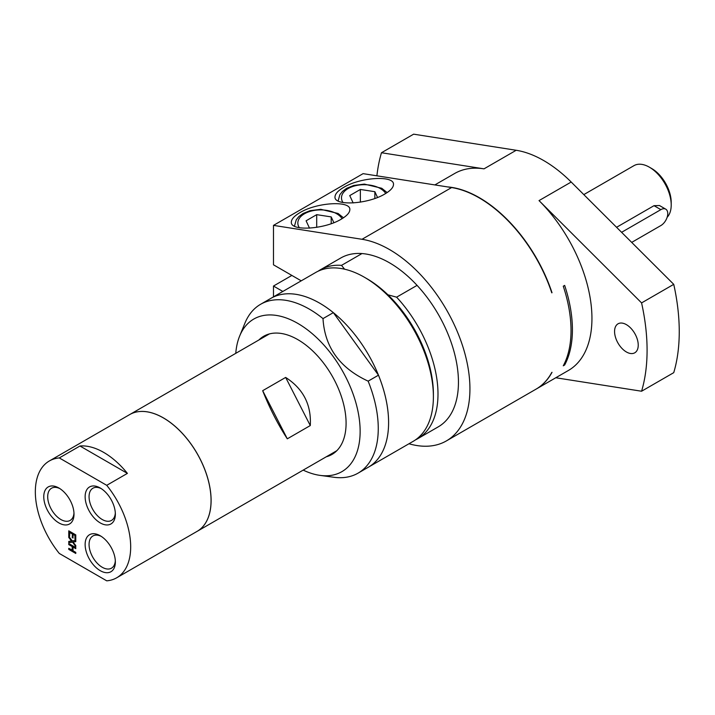 <?xml version="1.0" encoding="UTF-8"?>
<svg xmlns="http://www.w3.org/2000/svg" width="715" height="715" viewBox="0 0 715 715"><rect width="100%" height="100%" fill="white"/><g stroke="black" fill="none" stroke-linecap="round" stroke-linejoin="round"><path stroke-width="1.07" d="M344.567 269.189L341.52 265.363A97.481 56.279 -120 0 0 320.329 269.805A97.481 56.279 -120 0 0 318.086 271.226M341.52 265.363L361.969 253.557A97.481 56.279 -120 0 0 340.778 257.999L320.329 269.805M415.46 439.886A97.481 56.279 -120 0 0 417.81 438.653L438.259 426.846A97.481 56.279 -120 0 0 417.068 285.365L396.611 297.172L387.923 294.803A94.228 54.403 -120 0 0 366.768 278.618L364.471 277.286A97.481 56.279 -120 0 0 315.735 272.46L260.591 304.295A97.481 56.279 -120 0 0 244.932 323.144L239.641 336.086A88.097 50.863 -120 0 0 235.771 353.335M417.81 438.653A97.481 56.279 -120 0 0 396.611 297.172M69.596 536.098L68.998 535.758L68.998 530.959M73.028 537.814L72.43 537.466L72.43 533.748L69.829 532.246L69.596 536.366L68.998 535.758M75.772 539.664L75.173 539.325L75.173 535.338L73.028 534.355L73.028 538.073L72.43 537.466M72.197 537.6L72.43 533.748M72.197 533.882L69.596 532.38M68.765 535.884L68.765 530.825L75.772 534.874L75.772 539.932L74.941 539.459L74.941 535.464L73.028 534.355M75.772 546.269L72.555 542.05L68.998 542.524L68.998 541.398M75.772 541.55L73.028 541.997L75.772 545.545L75.772 546.707L72.555 542.05M72.322 542.185L68.765 542.658L68.765 541.425L71.786 540.942L68.998 536.599M71.563 541.076L68.765 537.457L68.765 536.295L72.278 540.898L75.772 540.415L75.772 541.648L73.028 541.997M72.197 550.309L72.197 546.582L68.765 544.607L68.765 543.525L75.772 547.574L75.772 548.646L73.028 547.064L73.028 550.782L75.772 552.373L75.772 553.446L68.765 549.406L68.765 548.325L72.43 550.175L72.43 546.448L68.998 544.473L68.998 543.659M68.765 549.406L68.998 548.459M75.772 553.187L68.998 549.272M73.028 547.064L75.772 548.387M387.923 294.803L387.923 294.812A94.228 54.403 -120 0 1 433.397 394.028L433.397 396.682A97.481 56.279 -120 0 0 364.471 277.286M378.476 375.178L368.136 381.149C339.741 368.011 324.699 347.159 323.001 318.604L333.342 312.634L378.476 375.178A97.481 56.279 -120 0 1 368.404 467.172L413.216 441.307A97.481 56.279 -120 0 0 433.397 396.682M621.594 232.312L660.866 209.638A9.751 5.631 -60 0 1 665.745 209.155A9.751 5.631 -60 0 1 667.238 216.967A9.751 5.631 -60 0 1 660.866 225.556L631.702 242.394M616.562 227.299L654.01 205.679L659.445 205.518L665.745 209.155M303.196 470.113A88.097 50.863 -120 0 0 320.07 475.386L333.923 477.271A97.481 56.279 -120 0 0 358.072 473.142A97.481 56.279 -120 0 0 378.262 428.517A97.481 56.279 -120 0 0 368.136 381.149M320.07 475.386A88.097 50.863 -120 0 0 360.137 431.315A88.097 50.863 -120 0 0 309.139 331.134A88.097 50.863 -120 0 0 239.641 336.086M323.001 318.604A97.481 56.279 -120 0 0 260.591 304.295M285.651 377.431C303.267 388.799 311.481 404.842 310.283 425.559L285.651 377.431L262.673 390.694L287.305 438.822C277.849 424.254 269.635 408.211 262.673 390.694M310.283 425.559L287.305 438.822M79.973 445.999A67.424 38.932 60 0 1 127.404 473.384L106.732 485.324L59.291 457.931L79.973 445.999L127.404 473.384M59.291 457.931A67.424 38.932 -120 0 0 49.299 460.996A67.424 38.932 -120 0 0 59.291 553.446L106.732 580.83A67.424 38.932 -120 0 0 116.724 577.774A67.424 38.932 -120 0 0 130.684 546.912A67.424 38.932 -120 0 0 106.732 485.324M116.724 577.774L197.09 531.37A67.424 38.932 -120 0 0 211.059 500.509A67.424 38.932 -120 0 0 181.628 432.655A67.424 38.932 -120 0 0 129.665 414.593L49.299 460.996M115.321 560.739A18.599 10.734 60 0 1 111.504 568.175A18.599 10.734 60 0 1 102.209 567.254A18.599 10.734 60 0 1 90.063 550.872A18.599 10.734 60 0 1 92.914 535.973A18.599 10.734 60 0 1 101.262 536.384M100.243 570.668A21.379 12.343 -120 0 0 115.356 561.936A21.379 12.343 -120 0 0 100.243 535.758A21.379 12.343 -120 0 0 85.13 544.481A21.379 12.343 -120 0 0 100.243 570.668M100.243 522.906A21.379 12.343 -120 0 0 115.356 514.183A21.379 12.343 -120 0 0 100.243 488.005A21.379 12.343 -120 0 0 85.13 496.728A21.379 12.343 -120 0 0 100.243 522.906M58.88 522.906A21.379 12.343 -120 0 0 74.002 514.183A21.379 12.343 -120 0 0 58.88 488.005A21.379 12.343 -120 0 0 43.767 496.728A21.379 12.343 -120 0 0 58.88 522.906M115.321 512.986A18.599 10.734 60 0 1 111.504 520.422A18.599 10.734 60 0 1 102.209 519.501A18.599 10.734 60 0 1 90.063 503.119A18.599 10.734 60 0 1 92.914 488.22A18.599 10.734 60 0 1 101.262 488.631M73.967 512.986A18.599 10.734 60 0 1 70.15 520.422A18.599 10.734 60 0 1 60.846 519.501A18.599 10.734 60 0 1 48.7 503.119A18.599 10.734 60 0 1 51.552 488.22A18.599 10.734 60 0 1 59.899 488.631M667.131 217.306A30.87 17.821 -120 0 0 671.206 204.991A30.87 17.821 -120 0 0 649.381 167.185A30.87 17.821 -120 0 0 633.946 165.657L583.798 194.614M649.381 167.185L651.678 168.517A27.617 15.945 -120 0 1 671.206 202.345L671.206 204.991M358.072 473.142L368.404 467.172A97.481 56.279 -120 0 0 388.594 422.547A97.481 56.279 -120 0 0 346.042 324.449A97.481 56.279 -120 0 0 270.931 298.325A97.481 56.279 -120 0 1 333.342 312.634M326.299 456.778A68.238 39.397 -120 0 0 331.957 454.445A68.238 39.397 -120 0 0 346.087 423.209A68.238 39.397 -120 0 0 316.307 354.542A68.238 39.397 -120 0 0 263.719 336.256A68.238 39.397 -120 0 0 258.875 339.991M197.117 531.361A67.424 38.932 -120 0 0 197.143 531.343A67.424 38.932 -120 0 0 211.104 500.482A67.424 38.932 -120 0 0 181.673 432.629A67.424 38.932 -120 0 0 129.719 414.566A67.424 38.932 -120 0 0 129.692 414.575M417.068 285.365A97.481 56.279 -120 0 0 361.969 253.557M309.515 228.174L306.092 220.792L316.7 214.661L331.197 216.904L333.878 222.678M331.197 223.679L331.197 216.904M316.7 227.361L316.7 214.661M353.165 202.962L349.742 195.588L360.36 189.457L374.857 191.7L377.529 197.474M374.857 198.475L374.857 191.7M360.36 202.157L360.36 189.457M551.676 292.515L551.783 292.837A113.73 65.664 -120 0 0 451.621 187.553L363.095 173.647L273.488 225.377L362.013 239.284A113.73 65.664 60 0 1 457.341 331.689A113.73 65.664 60 0 1 446.383 440.914A113.73 65.664 60 0 1 408.971 443.756M343.566 187.455C360.44 177.114 394.626 175.13 393.482 184.55C393.357 187.527 390.497 190.655 384.92 193.944C368.046 204.284 333.851 206.269 334.995 196.848C335.129 193.872 337.981 190.744 343.566 187.455M299.907 212.659C316.79 202.318 350.976 200.334 349.832 209.763C349.698 212.73 346.846 215.859 341.269 219.156C324.387 229.488 290.201 231.472 291.345 222.052C291.47 219.076 294.33 215.948 299.907 212.659M446.383 440.914L535.991 389.183A113.73 65.664 -120 0 0 551.783 372.435L552.016 372.3A113.73 65.664 -120 0 1 536.214 389.049A113.73 65.664 -120 0 1 536.107 389.112M301.23 280.834L273.488 264.818L273.488 225.377M273.488 296.85L273.488 286.045L291.863 275.436M273.488 286.045L282.845 291.452M563.268 365.803A113.73 65.664 -120 0 0 563.268 286.206L564.653 285.41A113.73 65.664 60 0 1 564.653 365.007L563.268 365.803M563.912 364.579L564.653 365.007M552.016 292.712A113.73 65.664 -120 0 0 451.853 187.419A113.73 65.664 -120 0 0 447.483 186.901M484.019 168.847L381.47 152.742L413.636 134.17L516.185 150.275L484.019 168.847A113.73 65.664 -120 0 0 454.66 173.495L434.863 184.917M536.214 389.049L568.389 370.477A113.73 65.664 -120 0 0 539.03 200.602L641.578 302.91L673.745 284.338L571.196 182.03L539.03 200.602M516.185 150.275A113.73 65.664 60 0 1 571.196 182.03M626.403 351.977A16.731 9.661 60 0 1 615.472 337.23A16.731 9.661 60 0 1 618.037 323.815A16.731 9.661 60 0 1 634.768 333.476A16.731 9.661 60 0 1 634.768 352.799A16.731 9.661 60 0 1 626.403 351.977M555.778 377.752L641.578 391.23L673.745 372.658A191.709 110.682 -120 0 0 673.745 284.338M381.47 152.742A191.709 110.682 -120 0 0 376.903 175.819M641.578 391.23A191.709 110.682 -120 0 0 641.578 302.91M660.866 209.638L654.01 205.679M299.362 227.754A22.746 13.129 180 0 1 312.732 210.71A22.746 13.129 180 0 1 342.047 218.692M343.468 217.78L338.088 213.472L320.722 209.307L310.078 210.666L302.972 213.535L298.834 216.582L296.233 219.854L294.589 225.69A25.999 15.006 0 0 0 294.616 226.298M343.012 202.551A22.746 13.129 180 0 1 356.392 185.507A22.746 13.129 180 0 1 385.707 193.488M387.128 192.576L381.747 188.268L364.382 184.104L353.728 185.462L346.632 188.331L342.494 191.379L339.884 194.65L338.249 200.486A25.999 15.006 0 0 0 338.267 201.094M362.013 239.284L451.621 187.553M269.376 333.932L129.719 414.566M336.801 450.709L197.143 531.343M294.589 225.69L294.589 226.289M338.249 200.486L338.249 201.085"/></g></svg>
